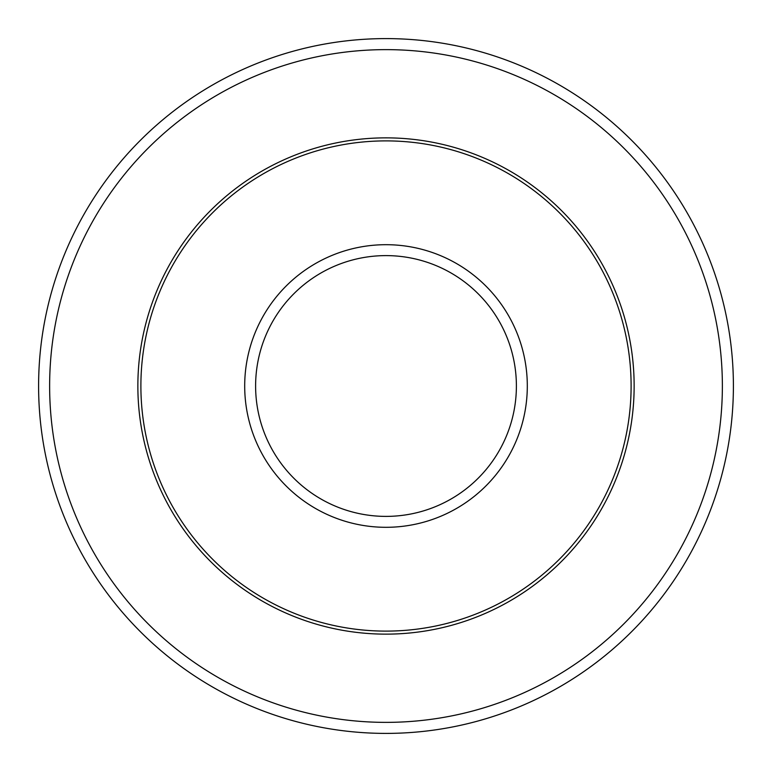 <?xml version="1.0" encoding="UTF-8"?>
<svg xmlns="http://www.w3.org/2000/svg" width="772" height="772" viewBox="0 0 772 772"><rect width="100%" height="100%" fill="white"/><g stroke="black" fill="none" stroke-linecap="round" stroke-linejoin="round"><path stroke-width="1.16" d="M631.11 386A245.11 245.11 0 0 0 386 140.89A245.11 245.11 0 0 0 140.89 386A245.11 245.11 0 0 0 386 631.11A245.11 245.11 0 0 0 631.11 386M722.37 386A336.37 336.37 0 0 0 386 49.63A336.37 336.37 0 0 0 49.63 386A336.37 336.37 0 0 0 386 722.37A336.37 336.37 0 0 0 722.37 386M733.4 386A347.4 347.4 0 0 0 386 38.6A347.4 347.4 0 0 0 38.6 386A347.4 347.4 0 0 0 386 733.4A347.4 347.4 0 0 0 733.4 386M527.305 386A141.305 141.305 0 0 0 386 244.695A141.305 141.305 0 0 0 244.695 386A141.305 141.305 0 0 0 386 527.305A141.305 141.305 0 0 0 527.305 386M137.86 386A248.14 248.14 0 0 0 386 634.14A248.14 248.14 0 0 0 634.14 386A248.14 248.14 0 0 0 386 137.86A248.14 248.14 0 0 0 137.86 386M516.391 386A130.391 130.391 0 0 0 386 255.609A130.391 130.391 0 0 0 255.609 386A130.391 130.391 0 0 0 386 516.391A130.391 130.391 0 0 0 516.391 386"/></g></svg>
